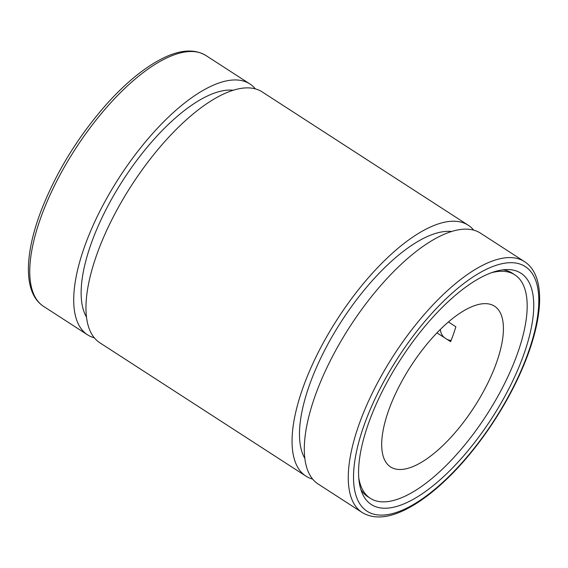 <?xml version="1.0" encoding="UTF-8"?>
<svg xmlns="http://www.w3.org/2000/svg" width="568" height="568" viewBox="0 0 568 568"><rect width="100%" height="100%" fill="white"/><g stroke="black" fill="none" stroke-linecap="round" stroke-linejoin="round"><path stroke-width="0.85" d="M94.316 337.839A149.405 58.859 -57.1 0 1 87.564 334.843A149.405 58.859 -57.1 0 1 119.308 177.429A149.405 58.859 -57.1 0 1 249.884 83.957A149.405 58.859 -57.1 0 1 255.387 88.885M517.15 371.259A137.733 54.258 122.9 0 0 507.38 269.559A137.733 54.258 122.9 0 0 400.603 359.423A137.733 54.258 122.9 0 0 362.398 493.649A137.733 54.258 122.9 0 0 431.815 486.733A137.733 54.258 122.9 0 0 517.15 371.259M524.441 261.592L480.485 233.15A149.405 58.859 122.9 0 0 349.902 326.621A149.405 58.859 122.9 0 0 318.165 484.035L362.121 512.478C373.077 519.06 386.907 518.399 403.614 510.504C418.524 503.433 434.137 491.76 450.438 475.501C478.505 447.584 505.47 407.654 521.786 369.867C543.711 319.656 546.43 275.7 524.441 261.592A149.405 58.859 122.9 0 0 393.865 355.064A149.405 58.859 122.9 0 0 362.121 512.478M358.77 477.944A133.068 52.419 122.9 0 0 370.279 498.292L367.638 496.581A133.068 52.419 -57.1 0 1 360.872 489.588M503.049 269.835A133.068 52.419 -57.1 0 1 512.208 273.144L514.842 274.848A133.068 52.419 122.9 0 0 491.568 272.69M451.631 231.503A137.733 54.258 122.9 0 0 341.517 321.197A137.733 54.258 122.9 0 0 304.831 458.39M312.663 479.108A149.405 58.859 -57.1 0 1 305.911 476.112A149.405 58.859 -57.1 0 1 337.655 318.698A149.405 58.859 -57.1 0 1 468.231 225.226A149.405 58.859 -57.1 0 1 473.733 230.161M468.231 225.226L262.139 91.881A149.405 58.859 122.9 0 0 131.563 185.353A149.405 58.859 122.9 0 0 99.819 342.767L305.911 476.112M233.285 90.234A137.733 54.258 122.9 0 0 123.171 179.928A137.733 54.258 122.9 0 0 86.492 317.121M448.436 321.964L455.848 326.756A95.715 37.708 -57.1 0 1 450.616 341.666L436.984 332.848M491.888 374.312A95.715 37.708 -57.1 0 1 390.564 466.931A95.715 37.708 -57.1 0 1 410.898 366.083A95.715 37.708 -57.1 0 1 494.55 306.209A95.715 37.708 -57.1 0 1 491.888 374.312M370.279 498.292A133.068 52.419 122.9 0 0 511.143 369.527A133.068 52.419 122.9 0 0 514.842 274.848M43.608 306.4A149.405 58.859 -57.1 0 1 75.352 148.986A149.405 58.859 -57.1 0 1 205.928 55.515C194.98 48.94 181.164 49.593 164.479 57.467C145.813 66.399 126.423 82.069 106.308 104.477C77.887 136.86 56.168 172.26 41.145 210.685C23.984 255.671 23.522 293.422 43.608 306.4L87.564 334.843M521.246 370.244A145.671 57.389 -57.1 0 1 361.617 506.336A145.671 57.389 -57.1 0 1 455.628 290.12A145.671 57.389 -57.1 0 1 521.246 370.244M249.884 83.957L205.928 55.515M440.37 329.404A11.672 11.672 0 0 0 444.375 337.633M447.123 339.408A11.672 11.672 0 0 0 451.099 340.452"/></g></svg>
